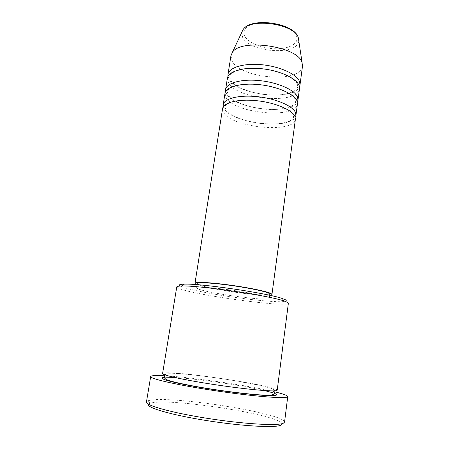 <?xml version="1.0" encoding="UTF-8"?>
<svg xmlns="http://www.w3.org/2000/svg" width="449" height="449" viewBox="0 0 449 449"><rect width="100%" height="100%" fill="white"/><g stroke="black" fill="none" stroke-linecap="round" stroke-linejoin="round"><path stroke-width="0.34" stroke-dasharray="2.25 1.68" d="M222.586 108.613L224 113.17C233.733 128.06 294.409 133.538 295.403 119.232M223.293 106.767L224.59 109.399C233.66 123.458 288.954 129.778 295.246 117.268M225 93.325L226.363 98.146C235.91 113.844 296.346 119.08 297.451 103.893M225.651 91.495L226.953 94.413C235.882 109.292 291.3 115.41 297.35 101.951M227.39 78.193L228.704 83.267C238.071 99.762 298.259 104.752 299.483 88.711M227.997 76.369L229.287 79.568C238.082 95.255 293.579 101.171 299.427 86.792M285.508 299.803C290.913 302.806 271.493 302.082 246.119 298.882C220.785 295.711 192.189 290.481 182.507 287.068L180.172 286.069M176.754 286.945C176.704 287.45 177.855 288.112 180.201 288.92C199.03 295.79 288.359 307.773 288.376 303.227M148.473 404.201L149.91 403.292L153.479 402.54C176.906 399.195 269.417 413.467 280.861 422.397L281.961 424.288M284.559 422.105L283.308 420.399C271.185 411.391 176.188 396.764 151.846 399.947L148.131 400.676L146.447 401.962M162.6 373.484C162.712 373.057 164.037 372.827 166.579 372.799C187.126 372.243 278.217 386.426 277.213 390.203M196.976 284.543L197.027 284.565C207.354 288.887 258.697 296.368 269.681 295.15M197.133 283.527L199.019 284.806C210.188 289.577 270.281 297.564 269.821 294.129M198.363 289.027C209.582 293.556 269.737 301.616 269.237 298.439L268.384 297.681C264.809 295.846 247.169 292.265 228.906 289.779C210.626 287.276 196.454 286.496 196.46 287.826L198.363 289.027M164.508 375.768C191.252 377.126 248.712 385.506 274.732 391.848M230.938 55.771L232.172 61.221C241.27 78.878 301.099 83.508 302.491 66.211M296.609 36.448C299.124 43.525 289.105 49.036 275.77 48.784C262.463 48.627 248.145 42.885 244.638 35.982C240.922 29.084 249.891 22.529 264.444 22.607C278.958 22.585 294.32 29.37 296.609 36.448M241.899 32.092L242.612 37.295C249.515 52.915 299.169 55.957 298.748 40.382M164.373 377.295L166.551 377.199M174.633 377.452C196.959 378.726 242.791 385.41 264.545 390.568M272.818 392.78L274.429 393.352M293.118 114.832C290.733 109.635 274.356 102.512 256.66 100.778C238.868 98.859 225.095 102.714 224.904 107.07L226.139 110.521C230.46 116.156 247.034 122.341 263.282 123.694C279.654 125.243 293.287 121.651 293.618 117.094L293.118 114.832M295.201 99.324C292.849 93.751 276.623 86.393 259.028 84.715C241.349 82.863 227.592 87.033 227.306 91.809L228.502 95.536C232.762 101.525 249.195 107.895 265.365 109.18C281.652 110.65 295.262 106.772 295.678 101.783L295.201 99.324M297.26 83.974C294.948 78.025 278.868 70.448 261.374 68.826C243.796 67.036 230.056 71.52 229.68 76.695L230.837 80.697C235.035 87.033 251.339 93.577 267.43 94.801C283.633 96.198 297.216 92.034 297.715 86.623L297.26 83.974M280.861 422.397L283.308 420.399M274.732 390.855L272.683 388.772L261.582 385.646L231.695 380.168C205.328 375.976 174.981 372.518 167.645 373.366L164.794 374.814M269.664 295.285L269.237 298.439M196.954 284.677L196.46 287.826M274.737 390.911L274.698 392.145M149.91 403.292L148.131 400.676"/><path stroke-width="0.67" d="M269.681 295.15C271.14 295.021 271.903 294.78 271.965 294.421L295.403 119.232L294.87 116.257C291.979 109.719 274.9 102.552 256.559 100.683C238.206 98.752 223.333 102.546 222.586 108.613L194.989 283.196C194.95 283.555 195.612 284.004 196.976 284.543M295.246 117.268L295.913 115.382L295.391 112.362C292.518 105.734 275.473 98.499 257.154 96.642C238.823 94.733 223.956 98.617 223.192 104.774L223.293 106.767M295.913 115.382L297.451 103.893L296.946 100.744C294.129 93.841 277.179 86.404 258.927 84.597C240.664 82.728 225.808 86.893 225 93.325L223.192 104.774M297.35 101.951L297.962 100.082L297.463 96.889C294.662 89.895 277.746 82.392 259.516 80.601C241.276 78.749 226.425 83.003 225.6 89.525L225.651 91.495M297.962 100.082L299.483 88.711L299.006 85.389C296.25 78.126 279.435 70.426 261.273 68.68C243.1 66.867 228.26 71.391 227.39 78.193L225.6 89.525M299.427 86.792L299.988 84.934L299.517 81.572C296.783 74.22 279.991 66.458 261.851 64.729C243.7 62.933 228.872 67.541 227.985 74.433L227.997 76.369M288.376 303.227L287.382 302.272L284.054 300.976C268.985 295.549 197.526 285.126 181.531 286.019C178.433 286.097 176.839 286.406 176.754 286.945L162.6 373.484C161.898 375.05 183.793 379.927 213.286 384.417C242.752 388.924 270.831 391.651 276 390.731L277.213 390.203L288.376 303.227M281.961 424.288L280.704 425.265C274.911 428.043 240.799 426.09 205.468 420.393C170.104 414.719 145.65 407.35 148.473 404.201M150.684 376.565L146.447 401.962C145.268 405.307 171.512 412.743 207.567 418.389C243.594 424.058 277.482 425.989 283.252 423.278L284.559 422.105L287.747 396.562L286.513 397.242C280.945 398.667 247.478 395.681 211.737 390.203C175.969 384.748 149.725 378.642 150.684 376.565C150.842 375.965 152.576 375.633 155.882 375.56L164.508 375.768M271.965 294.421L271.095 293.579C267.396 291.524 248.768 287.641 229.4 285.02C210.02 282.376 195.001 281.669 194.989 283.196M269.664 295.285L269.821 294.129L268.968 293.32C265.415 291.373 247.814 287.714 229.574 285.244C211.322 282.758 197.15 282.084 197.133 283.527L196.954 284.677M274.732 391.848C283.257 393.896 287.596 395.468 287.747 396.562M299.988 84.934L302.491 66.211L302.054 62.641C298.355 46.241 239.957 37.912 232.24 52.662L230.938 55.771L227.985 74.433M180.172 286.069C178.18 284.958 179.437 284.324 183.933 284.166C199.44 283.201 267.699 293.158 282.286 298.518L285.508 299.803M298.748 40.382L298.332 37.828C295.161 23.836 249.554 17.343 242.915 29.926L241.899 32.092M274.429 393.352C276.966 394.334 277.291 395.013 275.4 395.395C269.815 396.669 235.433 393.24 203.689 387.987C171.894 382.756 155.236 377.878 164.373 377.295M166.551 377.199L174.633 377.452M264.545 390.568L272.818 392.78M232.24 52.662L242.915 29.926C250.233 16.501 294.746 22.848 298.327 37.806L302.132 62.86M274.698 392.145L273.789 394.233L272.004 394.901C269.523 395.204 265.314 395.193 259.382 394.856C246.63 393.941 228.002 391.668 209.879 388.851C191.914 385.983 176.541 382.946 168.869 380.522C165.198 379.27 163.728 377.783 164.452 376.066L164.794 374.814M183.933 284.166L181.531 286.019M282.286 298.518L284.054 300.976"/></g></svg>
